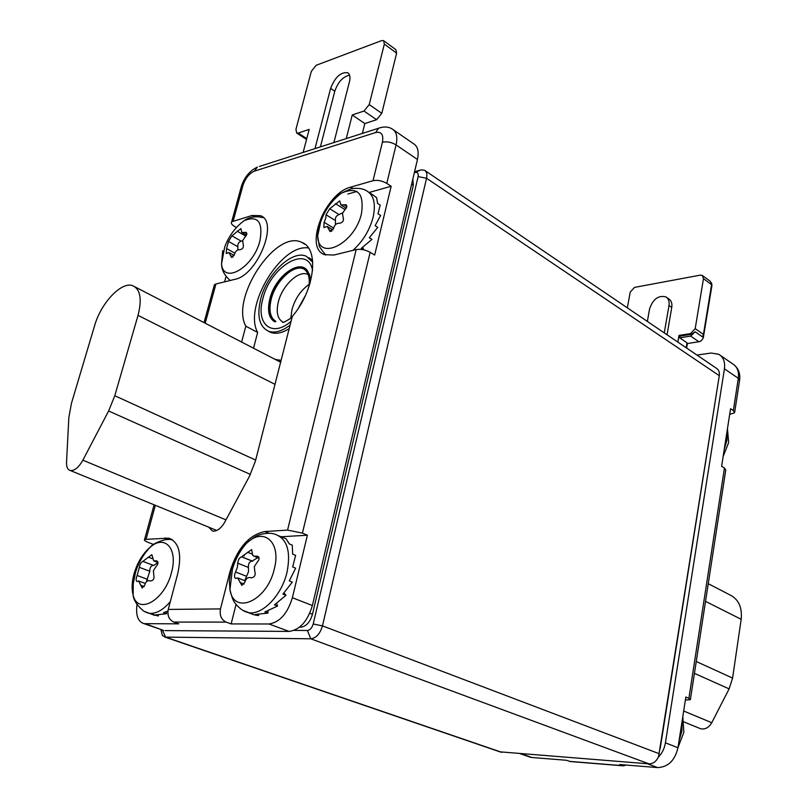 <?xml version="1.0" encoding="UTF-8"?>
<svg xmlns="http://www.w3.org/2000/svg" width="808" height="808" viewBox="0 0 808 808"><rect width="100%" height="100%" fill="white"/><g stroke="black" fill="none" stroke-linecap="round" stroke-linejoin="round"><path stroke-width="1.21" d="M729.685 414.353L734.583 412.777L733.341 410.565L730.553 408.737L721.625 466.287L724.463 468.014L725.756 470.064L690.426 699.354M724.463 468.014L688.891 698.334L690.365 699.698L685.366 700.061M696.95 355.066L711.08 353.035L718.817 354.308C723.423 357.176 725.291 362.024 724.433 368.832L665.418 742.845C664.439 748.582 662.035 753.43 658.197 757.389M660.035 749.097L660.237 747.855M717.565 386.567L660.288 747.885M688.891 698.334L685.84 697.031L677.973 747.733C674.912 760.5 668.145 767.115 657.651 767.58L619.655 764.54L623.443 765.843L626.18 765.055M570.579 761.57L566.317 760.257L532.007 757.51L528.361 756.551M686.174 347.753L687.002 342.804L679.68 337.805L679.972 336.077L679.003 335.411L690.577 333.603L695.193 328.644L703.475 278.669L702.324 275.447L700.314 275.134L634.512 287.396L630.19 292.163L627.341 307.838M695.193 328.644L703.445 334.391L702.445 336.845L695.143 331.775L691.547 334.28L679.972 336.077M703.445 334.391L711.585 284.658L710.434 281.436L702.637 275.68M711.525 282.941L711.949 285.456L703.283 337.855L701.9 340.118L699.829 341.562L687.396 343.541L686.638 348.066M698.95 341.804L690.678 336.108L679.68 337.805M677.872 342.117L679.003 335.411M667.055 334.785L671.751 307.414C672.327 303.384 671.307 300.526 668.701 298.849L666.772 297.485M690.678 336.108L695.143 331.775M664.267 332.896L668.994 305.485C669.569 301.445 668.549 298.586 665.944 296.9C658.419 295.071 652.975 299.051 649.592 308.838L647.37 321.422M244.208 556.055L243.42 555.288M138.027 315.362C142.157 299.091 140.38 289.193 132.684 285.679C121.453 281.255 100.96 303.01 94.627 325.604L71.427 403.414L68.842 417.584L66.529 462.297C66.377 466.994 67.64 469.731 70.336 470.519C74.548 470.902 78.73 467.458 82.86 460.176L108.626 410.979L114.787 395.728L138.027 315.362L274.993 384.325M208.676 527.149L212.514 531.058C216.837 531.624 220.917 528.644 224.765 522.109L249.45 476.306L255.389 461.186L292.304 316.423C314.797 290.446 319.645 248.399 301.707 242.37C275.811 229.108 230.149 298.112 245.814 326.19L241.622 342.047M281.043 360.6L274.811 359.217M308.444 247.985C281.073 243.461 243.168 306.707 257.641 332.431L253.52 348.197M308.888 257.722L312.605 260.317M289.193 328.614C282.204 333.007 276.073 334.29 270.811 332.441L268.206 331.108M274.871 321.917L275.902 321.352L275.124 320.938L274.871 321.917C268.791 318.291 267.105 310.676 269.811 299.051C275.316 274.912 302.788 256.358 308.696 273.468L309.919 283.598M290.133 318.736L292.809 315.807M275.124 320.938C256.53 312.868 284.608 259.489 302.737 268.408C308.131 271.023 310.181 277.144 308.898 286.789M257.641 332.431L245.814 326.19M391.163 186.284L386.79 183.406C382.103 180.729 377.508 179.831 373.013 180.719L350.773 187.113C325.301 192.971 303.778 247.571 324.422 254.621L333.835 255.055L356.176 249.571C360.701 248.834 365.368 249.753 370.165 252.318L374.659 255.055L391.163 186.284L369.145 192.466M307.383 535.219L302.424 533.098L287.567 530.109L264.923 531.543C248.985 534.825 237.34 548.198 229.977 571.67L220.493 608.919C219.423 615.292 221.281 619.675 226.078 622.089L231.149 623.917L268.973 623.978C279.679 622.402 287.476 613.656 292.375 597.738L307.383 535.219L280.467 536.805M137.007 604.576C135.623 615.393 137.966 621.746 144.036 623.655L178.76 623.847L173.74 622.079C169.003 619.756 167.175 615.534 168.256 609.414L177.77 573.549C182.032 553.874 179.023 542.077 168.751 538.158L144.602 539.411C143.814 540.108 145.066 541.118 148.339 542.441L153.167 544.319L153.005 544.915M214.09 285.911L214.413 284.749L215.948 283.982L234.876 279.336C257.51 275.397 279.033 221.392 260.469 215.675L252.116 215.483L231.674 221.786C230.745 223.149 231.734 224.725 234.653 226.503L235.926 227.24M224.573 281.861L226.038 276.467M236.057 604.414L231.149 623.917M153.914 544.269L153.167 544.319M280.952 536.694L286.093 538.785L289.304 543.895L292.294 545.148L292.637 554.106L295.637 555.338L292.647 566.953L295.657 568.175L289.294 580.871L292.314 582.073L282.962 594.082L285.992 595.254L274.457 604.899L277.498 606.061L264.883 611.959L267.923 613.11L255.439 614.433L258.479 615.565L254.076 614.817L248.157 612.555M285.992 595.254L283.941 593.021M277.498 606.061L276.679 603.364M267.923 613.11L267.943 610.929M258.479 615.565L258.732 614.545M257.035 562.418L254.298 566.721L254.823 571.307C255.803 575.225 254.581 577.417 251.137 577.861L250.369 577.599C247.723 577.165 245.854 578.75 244.773 582.356L241.865 585.396L237.602 577.902L235.532 578.427C234.179 577.377 234.189 575.235 235.552 571.993L237.37 567.378L237.774 563.226C238.118 559.853 239.38 557.722 241.552 556.823L251.631 549.602L252.763 555.379L254.116 556.227L257.57 556.177C259.721 557.53 259.55 559.611 257.035 562.418M257.742 557.692L252.136 561.055C249.359 561.712 248.127 563.843 248.43 567.448L248.5 571.761L244.733 580.669M292.375 597.738L312.383 605.525L417.453 159.479C419.11 151.54 417.776 146.268 413.464 143.673L393.698 130.037M145.501 623.796L161.752 629.775M165.175 630.604L289.113 631.422C299.829 629.907 307.585 621.271 312.383 605.525M333.896 142.551L349.48 81.618C350.521 77.114 349.904 74.154 347.632 72.73C340.703 71.932 335.047 77.144 330.634 88.355L334.785 91.213L320.392 146.884M314.989 148.611L330.634 88.355M346.258 138.582L352.238 114.968L363.984 111.039L369.226 104.585L384.335 44.097L383.598 40.622L381.629 40.612L316.16 65.286L311.312 71.397L295.94 129.361L296.688 133.047L298.243 133.057L309.171 129.401L303.141 152.409M349.571 75.164C342.966 76.649 338.037 82.002 334.785 91.213M362.358 133.421L364.822 123.553L376.589 119.715L381.8 113.332L396.627 53.156L395.87 49.682L383.881 40.834M364.822 123.553L352.238 114.968M167.943 611.01L163.499 612.666L166.488 613.726L155.257 614.959L158.247 616.009L149.339 613.353M158.247 616.009L158.499 615.05M166.488 613.726L166.589 611.575M153.409 570.65L153.762 574.912C154.55 578.518 153.439 580.548 150.409 581.013L149.601 580.74C147.309 580.376 145.672 581.861 144.703 585.174L142.188 587.992L138.582 580.992L136.936 581.487C135.835 580.548 135.896 578.548 137.128 575.498L139.36 567.347C139.845 564.247 141.006 562.267 142.834 561.388L151.833 554.692L153.732 560.914L156.661 560.823C158.57 562.065 158.348 564.004 155.994 566.65L153.409 570.65M142.834 561.388L153.187 565.297C150.783 565.954 149.652 567.933 149.803 571.246L146.309 581.911M157.964 562.57L153.712 565.479L143.077 561.479M425.19 170.71L716.383 368.246C718.766 369.7 719.736 372.185 719.292 375.669L658.581 756.48C656.429 761.399 653.238 763.863 648.976 763.863L310.787 638.795L307.373 630.472C310.08 630.089 312.019 627.937 313.211 623.998L418.12 176.609C418.625 173.528 417.685 172.134 415.322 172.427L414.342 172.7M307.373 630.472L294.183 630.391M299.516 627.2L300.849 627.2C306.222 626.432 310.09 622.14 312.464 614.302L413.292 185.446L412.868 178.972M356.873 191.476L347.834 194.041M418.12 176.609L426.543 178.255C427.371 174.215 426.664 171.518 424.422 170.185L420.907 169.912L415.171 172.468M414.575 171.72L420.665 170.023M161.024 629.523L162.337 635.34L164.832 637.047L165.539 637.118L162.448 630.018M648.976 763.863L499.97 751.844M719.292 375.669L426.543 178.255L322.483 625.877C320.109 633.755 316.211 638.067 310.787 638.795L165.539 637.118L501.738 752.309M708.242 583.699L729.584 594.739C738.472 599.031 742.34 607.212 741.178 619.292L732.583 678.084L729.119 688.881L711.757 722.716C708.848 727.665 705.121 729.675 700.566 728.735L699.213 728.18M304.131 269.135L303.505 268.852C293.556 264.065 275.478 281.305 271.195 299.344C268.65 310.181 270.114 317.453 275.579 321.18M312.767 262.206L306.394 256.308C292.294 249.47 266.741 273.912 260.61 299.404C256.732 316.11 259.378 326.725 268.539 331.24C274.73 333.34 281.911 331.3 290.082 325.139M371.922 194.243L376.639 197.697L377.589 203.444L380.225 205.131L377.982 213.756L380.639 215.433L375.104 225.684L377.77 227.351L369.286 237.724L371.953 239.38L361.257 248.359L363.661 249.823M371.953 239.38L369.306 237.703M363.893 249.874L362.731 247.319M344.996 209.565L342.481 213.443L343.097 217.19C344.077 220.614 342.844 222.644 339.39 223.291C336.582 223.048 334.643 224.755 333.542 228.401L330.078 231.613L327.24 226.472L323.826 227.533L324.119 222.291L325.816 217.968L326.028 214.756L329.684 208.747L339.714 200.899L340.925 204.929L345.986 204.757C347.359 205.868 347.026 207.474 344.996 209.565M333.674 227.906L332.563 229.714M342.713 212.726L339.077 214.564C336.279 215.564 335.067 217.554 335.441 220.544L335.391 224.816M345.774 207.959L344.683 209.848M242.703 240.552L243.147 244.077C243.945 247.309 242.804 249.197 239.713 249.763C237.239 249.51 235.492 251.076 234.482 254.48L231.522 257.469L228.947 252.5L226.25 253.49L226.604 248.531L228.533 241.451L231.916 235.835L240.875 228.583L241.834 232.532L246.076 232.33C247.359 233.361 247.026 234.896 245.087 236.926L242.703 240.552M242.642 240.834L241.188 241.148C238.744 242.026 237.623 243.885 237.825 246.723L237.875 249.914M727.038 431.432L726.927 440.239L724.261 449.339M720.393 355.399L732.654 363.853C737.26 366.731 739.148 371.549 738.32 378.306L733.341 410.565M734.684 412.131L739.542 380.608L738.32 378.306L724.433 368.832M677.973 747.733L665.418 742.845M532.007 757.51L521.433 753.854M622.806 765.681L569.478 761.378M657.651 767.58L647.218 763.722M682.154 720.766L681.912 730.927L679.023 740.976M690.577 333.603L691.547 334.28M703.475 278.669L711.585 284.658M703.536 336.875L702.758 336.33M668.994 305.485L671.751 307.414M373.013 180.719L382.416 142.238C383.709 134.623 381.447 131.391 375.629 132.542L254.449 171.134C249.197 173.457 245.339 178.275 242.885 185.598L233.219 220.917M287.567 530.109L356.176 249.571M168.256 609.414L220.493 608.919M215.948 283.982L205.202 323.2M155.338 505.313L146.097 539.067M242.885 185.598L241.339 186.527L240.976 187.85M254.338 216.797L252.116 215.483M222.685 250.702L221.523 264.024C223.553 284.971 253.641 267.286 259.964 240.703C263.166 221.806 257.863 215.15 244.026 220.725C249.47 216.857 255.954 215.867 263.469 217.736M268.943 533.23L264.923 531.543M287.042 572.145C291.011 551.44 287.143 538.845 275.417 534.361C268.246 531.502 257.58 535.229 258.166 535.361C256.166 535.805 252.248 538.471 246.43 543.35C239.087 550.349 233.916 559.368 230.936 570.418L229.371 580.457L229.947 589.537C233.744 615.868 267.367 600.96 274.336 568.822C281.538 541.956 263.448 526.553 246.43 543.35C239.905 550.854 235.259 559.409 232.472 569.024L229.947 589.537C231.593 596.466 233.088 600.657 234.441 602.101C233.886 601.849 240.178 610.707 247.814 612.494C261.62 616.12 281.76 595.637 287.042 572.145M242.511 610.171L254.086 614.817M256.237 556.187L258.833 557.237M235.552 571.993L246.248 576.165M237.774 563.226L248.43 567.448M241.683 556.853L252.318 561.116M247.682 552.248L252.217 554.086M240.067 582.497L244.107 584.053M302.424 533.098L370.165 252.318M386.79 183.406L396.071 144.905L417.453 159.479M382.416 142.238C386.901 141.269 391.456 142.157 396.071 144.905C397.788 136.895 396.516 131.603 392.244 129.028C388.496 126.634 383.931 126.371 378.538 128.24L380.416 127.603M375.629 132.542L378.538 128.24L259.368 166.448M254.449 171.134L257.368 167.084C249.632 170.862 244.289 177.336 241.339 186.527L231.674 221.786M376.589 119.715L363.984 111.039M381.8 113.332L369.226 104.585M396.627 53.156L384.335 44.097M306.757 138.602L298.243 133.057M173.74 622.079L226.078 622.089M268.973 623.978L289.113 631.422M144.561 611.626L148.51 613.221C155.439 614.282 162.701 610.444 170.296 601.697M171.458 572.62C178.245 548.965 165.054 534.088 150.217 547.157C142.753 553.611 137.34 562.56 133.977 574.003C131.835 582.023 131.553 589.012 133.108 594.971C137.673 615.645 164.792 600.395 171.458 572.62M169.084 539.441L165.095 537.865M137.128 575.498L147.601 579.366M139.36 567.347L149.803 571.246M155.53 560.843L157.722 561.681M140.643 585.285L144.198 586.578M148.298 557.156L152.086 558.601M659.298 753.743L322.483 625.877L313.211 623.998M705.525 601.354L741.178 619.292M694.425 673.367L729.119 688.881M683.669 711.01L711.757 722.716M696.254 661.51L732.583 678.084M255.671 460.065L114.787 395.728M250.429 474.427L108.626 410.979M225.977 519.867L82.86 460.176M309.212 284.355C300.93 290.092 295.193 298.465 291.991 309.484L290.91 317.352M298.455 308.08L305.333 295.678M282.527 321.877C277.427 318.544 276.023 311.918 278.336 301.97C282.194 285.608 298.617 270.003 307.676 274.356L308.222 274.609M312.565 270.619C308.262 243.753 270.226 266.307 262.822 298.899C255.51 323.998 271.912 338.158 291.042 321.372M299.93 626.856L300.849 627.2M309.767 613.272L312.464 614.302M411.605 184.325L413.292 185.446M352.975 188.517L350.773 187.113M352.894 250.379C362.853 241.38 369.599 230.32 373.124 217.201C375.983 203.646 373.781 194.839 366.499 190.759C360.166 186.678 349.44 188.981 350.44 189.062L341.279 193.193C330.411 200.354 322.927 210.928 318.796 224.917L317.645 236.017C318.14 261.974 354.975 243.824 361.509 213.463C364.277 192.95 357.53 186.194 341.279 193.193C331.583 200.697 324.705 210.302 320.645 222.008L317.645 236.017L319.16 245.046C318.483 245.47 320.675 248.814 325.735 255.086M344.006 204.778L346.824 206.545M324.119 222.291L333.553 228.048M326.028 214.756L335.441 220.544M329.684 208.747L339.077 214.564M335.451 203.646L344.834 209.504M328.906 229.613L331.765 231.351M226.604 248.531L234.886 253.207M228.533 241.451L237.825 246.723M244.42 232.371L246.864 233.785M230.442 255.54L233.118 257.045M231.916 235.835L241.188 241.148M237.087 231.138L245.824 236.168M728.513 442.895L723.14 456.54M727.452 428.755L728.624 442.127M734.492 365.176C738.663 369.004 740.38 373.922 739.643 379.922M530.462 757.268L520.322 753.763M623.443 765.843L570.115 761.53M682.8 716.645L683.851 732.109M683.79 732.492L678.013 747.511M280.629 362.226L135.108 286.941M281.012 360.701L279.497 359.913M305.04 244.339L301.707 242.37M262.509 216.877L260.469 215.675M279.235 535.967L280.962 536.694M252.136 561.055L241.552 556.823M252.631 561.217L241.905 556.914M259.085 558.237L254.116 556.227M245.258 580.871L238.138 578.104M348.339 73.235L347.632 72.73M306.535 139.451L296.688 133.047M144.036 623.655L163.701 630.452M172.589 539.885C169.892 539.673 172.68 539.219 165.529 539.603C157.611 541.724 152.51 544.249 150.217 547.157C143.349 554.389 138.461 562.782 135.532 572.337L133.269 583.558L133.108 594.971C133.472 600.011 137.017 605.404 143.743 611.151L154.782 615.423M171.69 539.32L168.751 538.158M214.413 284.749L204.04 322.594M154.086 504.808L144.602 539.411M145.288 583.457L138.986 581.144M153.712 565.479L143.178 561.499M157.964 562.52L153.732 560.914M415.322 172.427L420.907 169.912M160.853 629.472L162.337 635.34M500.99 752.197L164.832 637.047M683.942 721.928L700.566 728.735M216.797 530.472L70.336 470.519M307.373 272.71L308.252 274.69M283.113 322.049L282.739 322.038C282.043 323.331 285.143 321.806 292.041 317.463M310.292 282.305C310.171 276.669 309.636 273.72 308.696 273.468M268.539 331.24L270.811 332.441M303.505 268.852L302.737 268.408M368.963 192.344L371.933 194.253M346.188 208.222L340.925 204.929M332.957 229.957L327.634 226.715M244.026 220.725C234.966 227.614 228.512 236.451 224.654 247.258L221.523 264.024C221.665 270.074 224.563 275.558 230.209 280.477M234.179 255.439L229.27 252.682M246.46 235.209L241.834 232.532"/></g></svg>
